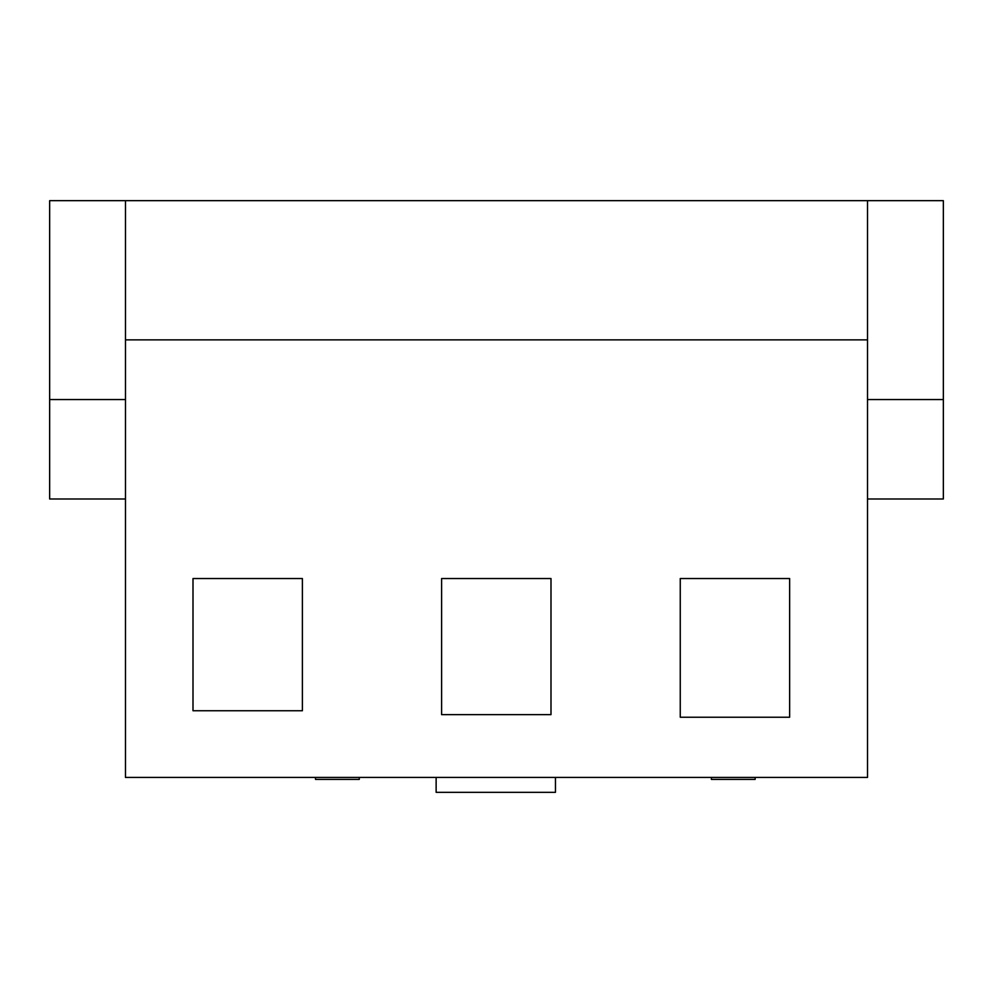 <?xml version="1.0" encoding="UTF-8"?>
<svg xmlns="http://www.w3.org/2000/svg" width="993" height="993" viewBox="0 0 993 993"><rect width="100%" height="100%" fill="white"/><g stroke="black" fill="none" stroke-linecap="round" stroke-linejoin="round"><path stroke-width="1.49" d="M125.478 339.879L867.522 339.879L867.522 777.42L125.478 777.42L125.478 200.673L867.522 200.673L867.522 339.879L125.478 339.879M436.138 777.42L436.138 792.327L555.459 792.327L555.459 777.42M125.478 399.546L49.65 399.546L49.65 498.982L125.478 498.982M49.65 399.546L49.65 200.673L125.478 200.673M867.522 498.982L943.35 498.982L943.35 399.546L867.522 399.546M867.522 200.673L943.35 200.673L943.35 399.546M789.634 717.231L680.255 717.231L680.255 578.534L789.634 578.534L789.634 717.231M550.991 714.637L441.6 714.637L441.6 578.534L550.991 578.534L550.991 714.637M302.393 710.752L193.002 710.752L193.002 578.534L302.393 578.534L302.393 710.752M755.152 777.42L755.152 779.406L711.398 779.406L711.398 777.42M359.28 777.42L359.28 779.406L315.526 779.406L315.526 777.42"/></g></svg>
